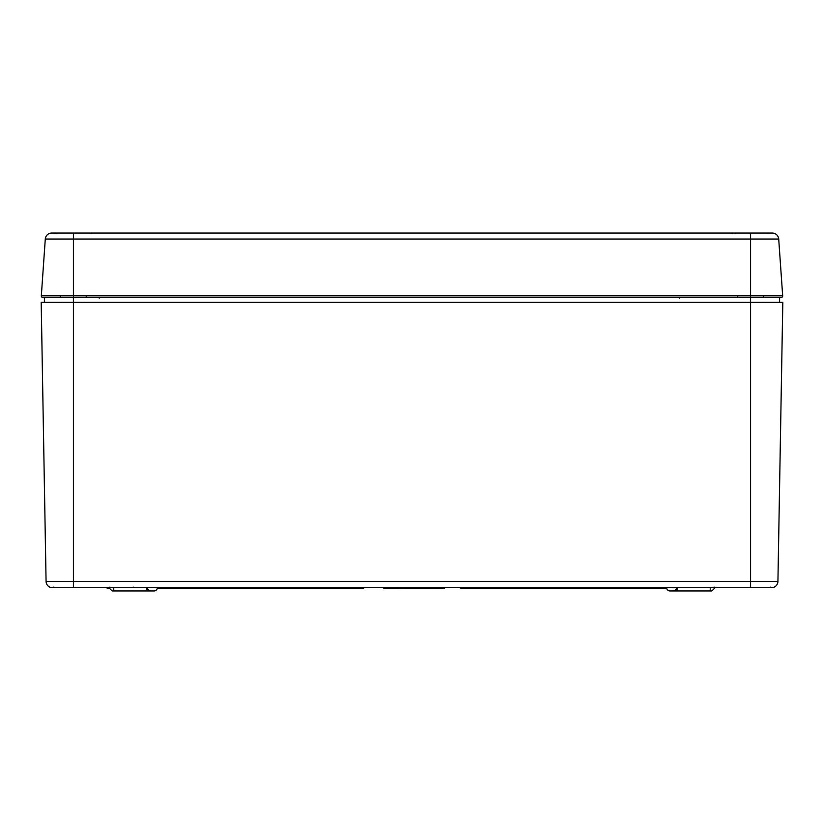 <?xml version="1.0" encoding="UTF-8"?>
<svg xmlns="http://www.w3.org/2000/svg" width="824" height="824" viewBox="0 0 824 824"><rect width="100%" height="100%" fill="white"/><g stroke="black" fill="none" stroke-linecap="round" stroke-linejoin="round"><path stroke-width="1.24" d="M412.113 588.697L401.752 588.697L401.752 587.728M385.838 587.728L385.838 588.697L383.994 588.697L383.994 587.728M389.474 587.728L389.474 588.697L385.838 588.697M425.102 588.697L411.526 588.697L411.526 587.728M113.743 587.728L113.743 590.952L112.136 590.952L154.057 590.952A3.224 3.224 0 0 0 157.281 587.728M150.823 590.952A3.224 3.224 0 0 1 147.599 587.728M107.202 587.728L107.202 588.697L109.056 588.697M400.361 587.728L400.361 588.697L392.605 588.697L392.605 587.728M710.257 587.728L710.257 590.952L711.864 590.952L669.943 590.952A3.224 3.224 0 0 1 666.719 587.728M41.2 302.377L46.072 581.394L41.2 302.377L750.561 302.377L750.561 581.394L46.072 581.394A6.448 6.448 0 0 0 52.52 587.728A6.448 6.448 0 0 1 46.072 581.394A6.448 6.448 0 0 0 52.52 587.728L73.439 587.728L73.439 297.536L42.93 297.536L44.424 297.536L44.424 302.377L44.424 297.536M422.733 587.728L422.733 588.697M779.576 297.536L779.576 302.377L779.576 297.536L781.07 297.536L73.439 297.536L73.439 295.816L41.324 295.816A1.617 1.617 0 0 0 42.93 297.536A1.617 1.617 0 0 1 41.324 295.816L45.289 239.053L750.561 239.053L750.561 295.816L73.439 295.816L73.439 233.048L772.273 233.048A6.448 6.448 0 0 1 778.711 239.053L782.676 295.816L750.561 295.816L750.561 302.377L782.8 302.377L777.928 581.394L750.561 581.394L750.561 587.728L770.08 587.728L737.171 587.728M443.343 587.728L443.343 588.697L435.711 588.697L435.711 587.728M782.8 302.377L777.928 581.394A6.448 6.448 0 0 1 771.48 587.728L73.439 587.728M407.241 587.728L407.241 588.697M409.085 587.728L409.085 588.697M419.282 587.728L419.282 588.697M431.446 587.728L431.446 588.697L424.123 588.697L424.123 587.728M403.606 587.728L403.606 588.697M400.073 587.728L400.073 588.697M433.373 587.728L433.373 588.697L435.216 588.697L435.216 587.728M444.239 587.728L444.239 588.697L443.343 588.697M673.177 590.952A3.224 3.224 0 0 0 676.401 587.728M421.352 587.728L421.352 588.697M436.905 587.728L436.905 588.697M415.317 587.728L415.317 588.697M460.369 587.728L460.369 588.697L666.874 588.697M413.936 587.728L413.936 588.697M434.063 588.697L431.446 588.697M391.328 587.728L391.328 588.697L389.474 588.697M410.29 587.728L410.29 588.697M363.631 587.728L363.631 588.697L157.127 588.697M393.027 588.697L391.194 588.697M441.273 587.728L441.273 588.697M771.48 587.728A6.448 6.448 0 0 0 777.928 581.394A6.448 6.448 0 0 1 771.48 587.728M413.38 587.728L413.38 588.697M73.439 233.048L51.727 233.048A6.448 6.448 0 0 0 45.289 239.053M781.07 297.536A1.617 1.617 0 0 0 782.676 295.816A1.617 1.617 0 0 1 781.07 297.536A1.617 1.617 0 0 0 782.676 295.816A1.617 1.617 0 0 1 781.07 297.536M410.826 587.728L410.826 588.697M386.363 587.728L386.363 588.697M387.651 587.728L387.651 588.697M421.806 587.728L421.806 588.697M395.911 587.728L395.911 588.697M398.795 587.728L398.795 588.697M423.989 587.728L423.989 588.697M108.171 587.728L108.171 588.697M413.421 587.728L413.421 588.697M415.811 587.728L415.811 588.697M425.236 587.728L425.236 588.697M427.78 587.728L427.78 588.697M405.408 587.728L405.408 588.697M406.726 587.728L406.726 588.697M146.96 590.952L146.96 587.728M404.131 587.728L404.131 588.697M388.959 587.728L388.959 588.697M430.334 587.728L430.334 588.697M677.04 590.952L677.04 587.728M394.047 587.728L394.047 588.697M432.909 587.728L432.909 588.697M392.512 587.728L392.512 588.697M750.561 233.048L750.561 239.053L778.711 239.053M42.93 297.536A1.617 1.617 0 0 1 41.324 295.816A1.617 1.617 0 0 0 42.93 297.536M714.12 587.09L714.758 587.728L714.12 587.09M53.303 587.09L52.664 587.728M770.697 587.09L771.336 587.728L770.697 587.09M108.912 587.728L112.136 590.952L108.912 587.728M109.88 587.09L109.242 587.728M715.088 587.728L711.864 590.952L715.088 587.728M99.261 298.154L98.623 297.536M133.735 587.09L134.374 587.728L133.735 587.09M679.646 298.154L678.997 297.536M86.16 296.918L86.798 297.536M60.729 296.918L60.09 297.536M768.246 233.645L768.895 233.048L768.246 233.645M91.134 233.645L91.783 233.048L91.134 233.645M55.754 233.645L55.105 233.048M732.866 233.645L732.217 233.048M737.841 296.918L737.202 297.536M763.271 296.918L763.91 297.536"/></g></svg>
